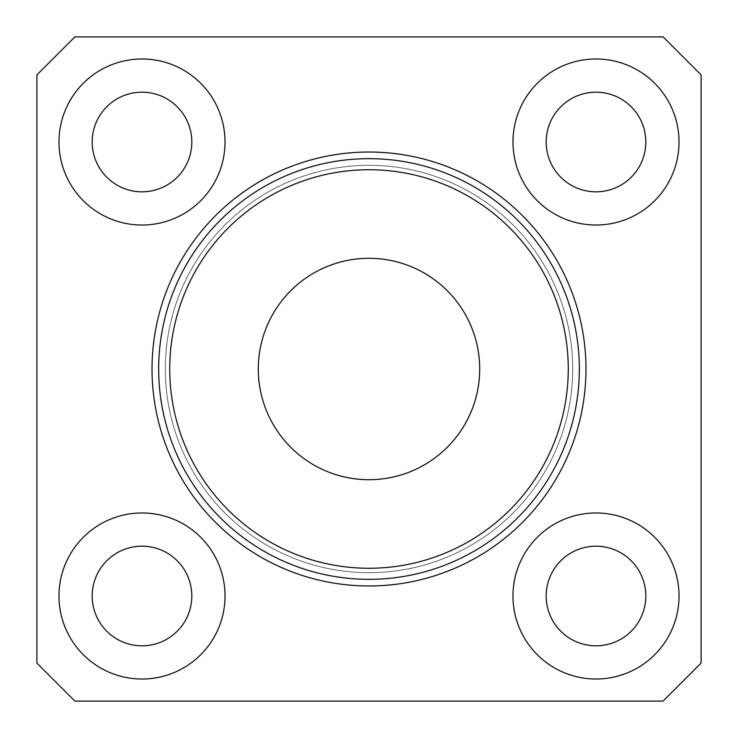 <?xml version="1.0" encoding="UTF-8"?>
<svg xmlns="http://www.w3.org/2000/svg" width="738" height="738" viewBox="0 0 738 738"><rect width="100%" height="100%" fill="white"/><g stroke="black" fill="none" stroke-linecap="round" stroke-linejoin="round"><path stroke-width="0.55" stroke-dasharray="3.69 2.77" d="M568.26 369A199.26 199.26 0 0 1 369 568.26A199.26 199.26 0 0 1 169.74 369A199.26 199.26 0 0 1 369 169.74A199.26 199.26 0 0 1 568.26 369M158.67 369A210.33 210.33 0 0 0 369 579.33A210.33 210.33 0 0 0 579.33 369A210.33 210.33 0 0 1 369 579.33A210.33 210.33 0 0 1 158.67 369A210.33 210.33 0 0 1 369 158.67A210.33 210.33 0 0 1 579.33 369A210.33 210.33 0 0 1 369 579.33A210.33 210.33 0 0 1 158.67 369A210.33 210.33 0 0 1 369 158.67A210.33 210.33 0 0 1 579.33 369A210.33 210.33 0 0 0 369 158.67A210.33 210.33 0 0 0 158.67 369M258.3 369A110.7 110.7 0 0 1 369 258.3A110.7 110.7 0 0 1 479.7 369A110.7 110.7 0 0 1 369 479.7A110.7 110.7 0 0 1 258.3 369M225.025 596A83.025 83.025 0 0 0 142 512.975A83.025 83.025 0 0 0 58.975 596A83.025 83.025 0 0 0 142 679.025A83.025 83.025 0 0 0 225.025 596M92.185 596A49.815 49.815 0 0 1 142 546.185A49.815 49.815 0 0 1 191.815 596A49.815 49.815 0 0 1 142 645.815A49.815 49.815 0 0 1 92.185 596M225.025 142A83.025 83.025 0 0 0 142 58.975A83.025 83.025 0 0 0 58.975 142A83.025 83.025 0 0 0 142 225.025A83.025 83.025 0 0 0 225.025 142M92.185 142A49.815 49.815 0 0 1 142 92.185A49.815 49.815 0 0 1 191.815 142A49.815 49.815 0 0 1 142 191.815A49.815 49.815 0 0 1 92.185 142M679.025 142A83.025 83.025 0 0 0 596 58.975A83.025 83.025 0 0 0 512.975 142A83.025 83.025 0 0 0 596 225.025A83.025 83.025 0 0 0 679.025 142M546.185 142A49.815 49.815 0 0 1 596 92.185A49.815 49.815 0 0 1 645.815 142A49.815 49.815 0 0 1 596 191.815A49.815 49.815 0 0 1 546.185 142M679.025 596A83.025 83.025 0 0 0 596 512.975A83.025 83.025 0 0 0 512.975 596A83.025 83.025 0 0 0 596 679.025A83.025 83.025 0 0 0 679.025 596M546.185 596A49.815 49.815 0 0 1 596 546.185A49.815 49.815 0 0 1 645.815 596A49.815 49.815 0 0 1 596 645.815A49.815 49.815 0 0 1 546.185 596M572.688 369A203.688 203.688 0 0 1 369 572.688A203.688 203.688 0 0 1 165.312 369A203.688 203.688 0 0 1 369 165.312A203.688 203.688 0 0 1 572.688 369A203.688 203.688 0 0 1 369 572.688A203.688 203.688 0 0 1 165.312 369A203.688 203.688 0 0 1 369 165.312A203.688 203.688 0 0 1 572.688 369A203.688 203.688 0 0 1 369 572.688A203.688 203.688 0 0 1 165.312 369A203.688 203.688 0 0 1 369 165.312A203.688 203.688 0 0 1 572.688 369A203.688 203.688 0 0 1 369 572.688A203.688 203.688 0 0 1 165.312 369A203.688 203.688 0 0 1 369 165.312A203.688 203.688 0 0 1 572.688 369M152.028 369A216.972 216.972 0 0 1 369 152.028A216.972 216.972 0 0 1 585.972 369A216.972 216.972 0 0 1 369 585.972A216.972 216.972 0 0 1 152.028 369A216.972 216.972 0 0 1 369 152.028A216.972 216.972 0 0 1 585.972 369A216.972 216.972 0 0 1 369 585.972A216.972 216.972 0 0 1 152.028 369A216.972 216.972 0 0 1 369 152.028A216.972 216.972 0 0 1 585.972 369A216.972 216.972 0 0 1 369 585.972A216.972 216.972 0 0 1 152.028 369M663.111 701.1L701.1 663.111L701.1 74.889L663.111 36.9L74.889 36.9L36.9 74.889L36.9 663.111L74.889 701.1L663.111 701.1"/><path stroke-width="1.11" d="M169.74 369A199.26 199.26 0 0 0 369 568.26A199.26 199.26 0 0 0 568.26 369A199.26 199.26 0 0 0 369 169.74A199.26 199.26 0 0 0 169.74 369M579.33 369A210.33 210.33 0 0 1 369 579.33A210.33 210.33 0 0 1 158.67 369A210.33 210.33 0 0 1 369 158.67A210.33 210.33 0 0 1 579.33 369M479.7 369A110.7 110.7 0 0 0 369 258.3A110.7 110.7 0 0 0 258.3 369A110.7 110.7 0 0 0 369 479.7A110.7 110.7 0 0 0 479.7 369M225.025 596A83.025 83.025 0 0 0 142 512.975A83.025 83.025 0 0 0 58.975 596A83.025 83.025 0 0 0 142 679.025A83.025 83.025 0 0 0 225.025 596M191.815 596A49.815 49.815 0 0 0 142 546.185A49.815 49.815 0 0 0 92.185 596A49.815 49.815 0 0 0 142 645.815A49.815 49.815 0 0 0 191.815 596M225.025 142A83.025 83.025 0 0 0 142 58.975A83.025 83.025 0 0 0 58.975 142A83.025 83.025 0 0 0 142 225.025A83.025 83.025 0 0 0 225.025 142M191.815 142A49.815 49.815 0 0 0 142 92.185A49.815 49.815 0 0 0 92.185 142A49.815 49.815 0 0 0 142 191.815A49.815 49.815 0 0 0 191.815 142M679.025 142A83.025 83.025 0 0 0 596 58.975A83.025 83.025 0 0 0 512.975 142A83.025 83.025 0 0 0 596 225.025A83.025 83.025 0 0 0 679.025 142M645.815 142A49.815 49.815 0 0 0 596 92.185A49.815 49.815 0 0 0 546.185 142A49.815 49.815 0 0 0 596 191.815A49.815 49.815 0 0 0 645.815 142M679.025 596A83.025 83.025 0 0 0 596 512.975A83.025 83.025 0 0 0 512.975 596A83.025 83.025 0 0 0 596 679.025A83.025 83.025 0 0 0 679.025 596M645.815 596A49.815 49.815 0 0 0 596 546.185A49.815 49.815 0 0 0 546.185 596A49.815 49.815 0 0 0 596 645.815A49.815 49.815 0 0 0 645.815 596M152.028 369A216.972 216.972 0 0 1 369 152.028A216.972 216.972 0 0 1 585.972 369A216.972 216.972 0 0 1 369 585.972A216.972 216.972 0 0 1 152.028 369M663.111 701.1L701.1 663.111L701.1 74.889L663.111 36.9L74.889 36.9L36.9 74.889L36.9 663.111L74.889 701.1L663.111 701.1"/></g></svg>
